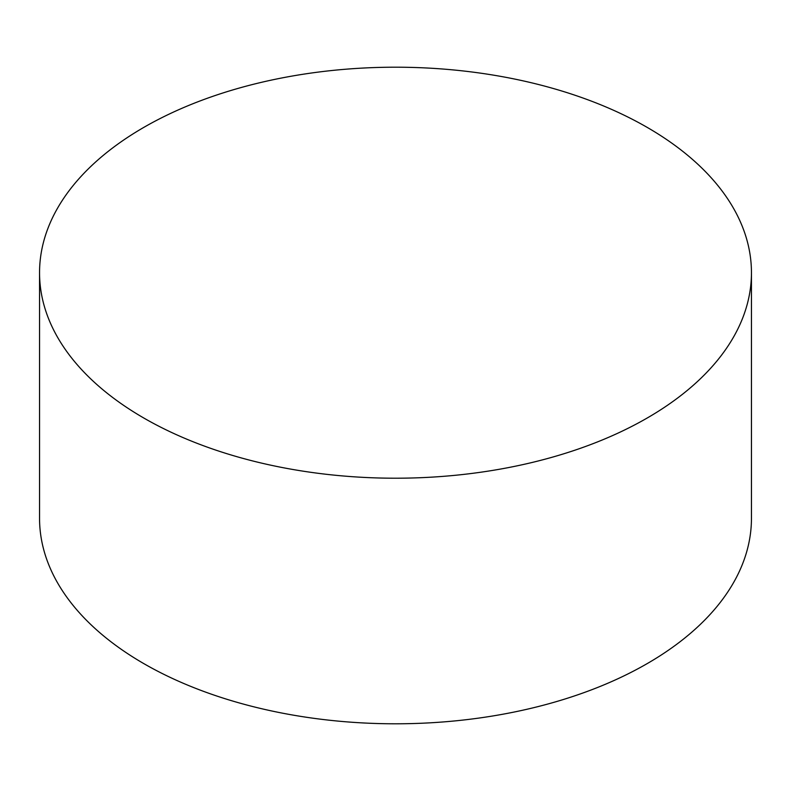 <?xml version="1.0" encoding="UTF-8"?>
<svg xmlns="http://www.w3.org/2000/svg" width="791" height="791" viewBox="0 0 791 791"><rect width="100%" height="100%" fill="white"/><g stroke="black" fill="none" stroke-linecap="round" stroke-linejoin="round"><path stroke-width="1.19" d="M39.55 272.707L39.55 518.293A355.95 205.502 0 0 0 143.804 663.609A355.95 205.502 0 0 0 531.72 708.153A355.95 205.502 0 0 0 751.45 518.293L751.45 272.707A355.95 205.502 0 0 0 647.196 127.391A355.95 205.502 0 0 0 259.28 82.847A355.95 205.502 0 0 0 39.55 272.707A355.95 205.502 0 0 0 143.804 418.024A355.95 205.502 0 0 0 531.72 462.567A355.95 205.502 0 0 0 751.45 272.707"/></g></svg>
